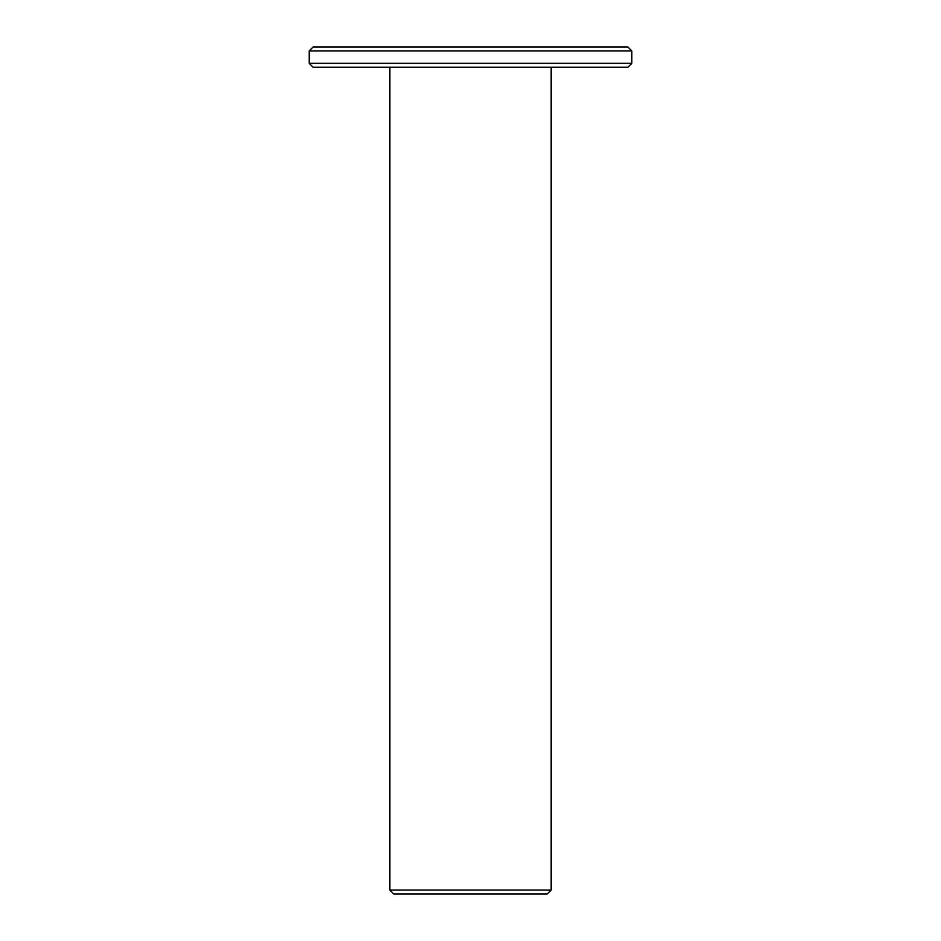 <?xml version="1.0" encoding="UTF-8"?>
<svg xmlns="http://www.w3.org/2000/svg" width="941" height="941" viewBox="0 0 941 941"><rect width="100%" height="100%" fill="white"/><g stroke="black" fill="none" stroke-linecap="round" stroke-linejoin="round"><path stroke-width="1.41" d="M551.155 67.211L551.155 890.08L389.845 890.08L389.845 67.211M389.845 890.08L393.714 893.95L547.286 893.95L551.155 890.08M631.811 63.341L309.189 63.341L313.059 67.211L627.941 67.211L631.811 63.341L631.811 50.92L627.941 47.05L313.059 47.05L309.189 50.92L631.811 50.92M309.189 63.341L309.189 50.92"/></g></svg>
